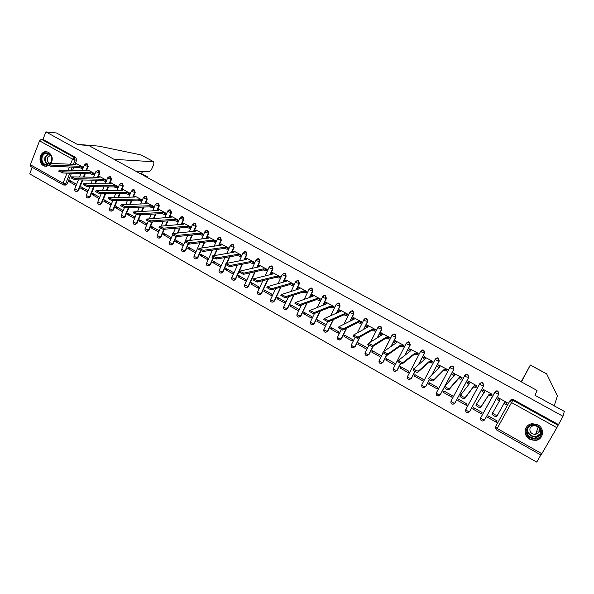 <?xml version="1.0" encoding="UTF-8"?>
<svg xmlns="http://www.w3.org/2000/svg" width="594" height="594" viewBox="0 0 594 594"><rect width="100%" height="100%" fill="white"/><g stroke="black" fill="none" stroke-linecap="round" stroke-linejoin="round"><path stroke-width="0.89" d="M86.783 169.988L88.187 166.491L87.392 163.959L86.472 163.788L87.63 166.461L85.9 170.775M98.366 176.455L99.799 172.921L98.998 170.381L98.047 170.211M110.038 182.982L111.501 179.403L110.692 176.856L109.727 176.685M121.451 190.422L123.3 185.937L122.49 183.383L121.495 183.212M133.301 197.082L135.202 192.53L134.385 189.961L133.36 189.79M145.255 203.794L147.201 199.183L146.384 196.599L145.322 196.428M157.306 210.573L159.303 205.88L158.479 203.289L157.38 203.126M169.453 217.411L171.503 212.645L170.678 210.038L169.542 209.875M181.705 224.317L183.806 219.461L182.982 216.847L181.809 216.684M194.052 231.281L196.22 226.336L195.389 223.708L194.171 223.552M206.504 238.32L208.739 233.271L207.9 230.635L206.63 230.487M219.06 245.426L221.369 240.266L220.523 237.615L219.201 237.474M231.712 252.599L234.103 247.319L233.256 244.661L231.875 244.528M244.476 259.853L246.948 254.44L246.094 251.767L244.654 251.648M257.343 267.174L259.905 261.62L259.051 258.932L257.536 258.828M270.307 274.584L272.98 268.859L272.119 266.157L270.53 266.082M283.383 282.076L286.167 276.165L285.298 273.455L283.628 273.403M296.555 289.657L299.465 283.531L298.596 280.814L296.837 280.791M309.83 297.327L312.889 290.971L312.013 288.231L310.157 288.253M323.21 305.108L326.433 298.47L325.549 295.723L323.589 295.79M336.672 313.008L340.095 306.044L339.211 303.282L337.14 303.408M350.23 321.035L353.876 313.677L352.992 310.9L350.809 311.1M363.87 329.21L367.79 321.384L366.899 318.599L364.597 318.874M377.569 337.57L381.823 329.158L380.925 326.358L378.853 326.433M391.312 346.154L395.99 337.006L395.084 334.192L392.909 334.318M405.056 355.049L410.283 344.928L409.377 342.099L407.09 342.285M418.725 364.374L424.71 352.918L423.797 350.074L421.398 350.334M432.194 374.391L439.27 360.981L438.35 358.13L437.422 357.855L435.84 358.472M445.144 385.662L453.964 369.126L453.044 366.253L452.064 365.978L450.408 366.691M464.768 375.497L451.017 401.069L464.79 375.445L466.654 374.398L467.686 374.68L468.614 377.561L454.989 402.947L468.8 377.339L467.872 374.458L466.839 374.175L465.124 375M465.978 409.147L479.744 383.731L481.586 382.685L482.67 382.967L483.605 385.87L469.602 411.56L483.768 385.632L482.833 382.736L481.756 382.454L479.982 383.39M484.645 419.847L498.878 394.008L497.943 391.097L496.807 390.807L494.995 391.854M529.751 439.226L535.476 440.392C543.413 439.835 545.188 428.541 537.889 424.888L532.551 423.708C524.398 423.982 522.349 435.484 529.751 439.226M51.24 163.246C53.141 158.776 52.279 155.183 48.649 152.465L47.312 151.923C40.414 149.77 36.969 162.392 43.525 165.659L44.966 166.231L48.767 165.719M32.224 167.33L29.7 173.886L536.731 462.102L540.83 454.967M63.113 184.793L30.584 166.402L30.361 164.731L39.546 140.852L41.298 139.248L42.998 139.397L75.884 157.596L76.678 160.113L75.297 163.588M73.864 167.204L72.631 170.292M71.458 173.262L67.174 184.043L65.54 184.029L63.818 185.046L63.187 184.838L63.023 183.19L67.003 173.121M56.512 132.974L45.886 131.898L563.015 416.29L564.3 411.367L535.001 395.3L537.058 390.458L88.907 145.582L77.807 144.646L56.512 132.974M42.998 139.397L45.886 131.898M495.351 428.482L495.478 426.848L510.209 400.282L509.83 401.002L511.62 399.955L512.822 400.252L558.085 425.304L556.875 427.695L541.037 455.086L496.384 429.826L497.148 428.467L541.921 453.757M558.085 425.304L563.015 416.29M506.4 404.039L507.194 402.687L498.433 397.817L497.675 399.19L498.477 397.846L498.158 398.619L499.97 400.044L492.649 412.934C494.305 414.619 495.886 415.414 497.393 415.332L504.477 402.546L506.845 403.252L506.185 404.44L503.816 403.742L496.695 416.594C495.181 416.684 493.599 415.882 491.951 414.196L492.626 412.659M487.659 417.367L496.354 422.26L497.096 420.894L488.409 416.008L487.659 417.367L488.446 416.03M472.69 408.932L481.311 413.788L482.053 412.436L473.433 407.581L472.69 408.932L473.567 407.655M491.216 395.604L492.025 394.26L483.33 389.434L483.041 389.968M457.87 400.586L466.401 405.39L467.136 404.039L458.598 399.235L457.87 400.586L458.82 399.361M476.18 387.243L476.982 385.907L468.369 381.125L468.176 381.474M443.183 392.315L451.64 397.074L452.361 395.73L443.896 390.963L443.183 392.315L444.215 391.142M461.278 378.965L462.08 377.636L453.4 373.173M428.623 384.118L437.006 388.832L437.719 387.488L429.336 382.774L428.623 384.118L429.744 382.996M446.517 370.76L447.312 369.438L438.736 364.976M414.204 375.995L422.512 380.672L423.218 379.328L414.909 374.651L414.204 375.995L415.399 374.933M431.897 362.63L432.684 361.315L424.205 356.868M399.918 367.946L408.145 372.579L408.843 371.243L400.608 366.609L399.918 367.946L401.188 366.936M417.404 354.573L418.191 353.267L409.793 348.849M385.758 359.971L393.911 364.568L394.602 363.224L386.442 358.635L385.758 359.971L387.102 359.006M403.044 346.599L403.831 345.292L395.515 340.904M371.725 352.071L379.804 356.623L380.487 355.286L372.401 350.735L371.725 352.071L373.143 351.158M388.818 338.691L389.605 337.392L381.37 333.034M357.818 344.238L365.83 348.745L366.498 347.416L358.486 342.909L357.818 344.238L359.311 343.369M374.725 330.851L375.505 329.566L367.344 325.237M344.037 336.479L351.975 340.949L352.636 339.62L344.698 335.15L344.037 336.479L345.597 335.655M360.751 323.084L361.531 321.807L353.452 317.508M330.383 328.786L338.246 333.212L338.899 331.89L331.029 327.457L330.383 328.786L332.009 328.014M346.903 315.392L347.676 314.115L339.679 309.853M316.847 321.161L324.636 325.549L325.289 324.227L317.486 319.839L316.847 321.161L318.54 320.433M333.182 307.766L333.954 306.497L326.024 302.264M303.43 313.602L311.152 317.953L311.791 316.639L304.061 312.288L303.43 313.602L305.19 312.919M319.587 300.208L320.352 298.938L312.496 294.75M290.124 306.11L297.787 310.424L298.418 309.11L290.756 304.796L290.124 306.11L291.958 305.472M306.103 292.716L306.868 291.454L299.086 287.296M276.945 298.685L284.533 302.962L285.157 301.648L277.561 297.379L276.945 298.685L278.838 298.091M292.745 285.291L293.503 284.036L285.788 279.915M263.877 291.327L271.399 295.567L272.015 294.253L264.486 290.021L263.877 291.327L265.83 290.778M279.499 277.925L280.264 276.678L272.616 272.594M250.92 284.029L258.383 288.231L258.991 286.924L251.522 282.729L250.92 284.029L252.94 283.524M266.372 270.634L267.129 269.394L259.548 265.34M238.075 276.797L245.471 280.962L246.072 279.663L238.669 275.497L238.075 276.797L240.154 276.329M253.363 263.402L254.113 262.162L246.599 258.145M225.341 269.631L232.677 273.76L233.271 272.453L225.935 268.325L225.341 269.631L227.487 269.201M240.459 256.229L241.209 254.997L233.761 251.01M212.719 262.518L219.988 266.609L220.574 265.31L213.298 261.219L212.719 262.518L214.917 262.132M227.673 249.124L228.423 247.898L221.035 243.941M200.208 255.472L207.41 259.526L207.989 258.234L200.779 254.173L200.208 255.472L202.457 255.123M214.991 242.077L215.741 240.852L208.42 236.939M187.793 248.478L194.943 252.502L195.515 251.21L188.365 247.186L187.793 248.478L190.11 248.173M202.42 235.09L203.163 233.873L195.909 229.989M175.49 241.55L182.573 245.537L183.138 244.253L176.047 240.258L175.49 241.55L177.858 241.275M189.961 228.163L190.704 226.953L183.509 223.099M163.291 234.675L170.315 238.632L170.872 237.348L163.84 233.39L163.291 234.675L165.711 234.444M177.606 221.295L178.341 220.092L171.206 216.268M151.188 227.866L158.16 231.786L158.709 230.502L151.737 226.581L151.188 227.866L153.668 227.665M165.347 214.486L166.082 213.283L159.014 209.496M139.189 221.109L146.102 225L146.644 223.715L139.731 219.825L139.189 221.109L141.721 220.946M153.2 207.729L153.935 206.534L146.918 202.777M127.294 214.404L134.147 218.265L134.682 216.988L127.829 213.127L127.294 214.404L129.871 214.278M141.149 201.032L141.884 199.844L134.927 196.117M115.496 207.759L122.29 211.59L122.817 210.313L116.023 206.489L115.496 207.759L118.124 207.67M129.202 194.394L129.93 193.213L123.04 189.516M103.794 201.173L110.529 204.967L111.056 203.69L104.314 199.896L103.794 201.173L106.475 201.114M117.36 187.808L118.08 186.627L111.241 182.967M92.189 194.632L98.871 198.396L99.384 197.126L92.701 193.362L92.189 194.632L94.914 194.609M105.606 181.274L106.326 180.101L99.547 176.47M80.673 188.15L87.303 191.884L87.815 190.615L81.185 186.887L80.673 188.15L83.45 188.164M93.956 174.799L94.669 173.634L87.949 170.025M69.253 181.719L75.832 185.425L76.336 184.155L69.758 180.457L69.253 181.719L72.082 181.764M82.395 168.377L83.108 167.211L76.44 163.64M85.298 173.693L83.999 176.93M82.781 179.975L78.571 190.474L76.27 191.491C74.978 191.134 74.473 190.31 74.747 189.026L78 190.474L82.217 179.96M96.829 180.242L95.456 183.643M94.194 186.761L90.058 196.963L87.764 197.988C86.464 197.631 85.952 196.807 86.234 195.508L89.501 196.97L93.637 186.754M108.45 186.858L106.994 190.422M105.687 193.622L101.641 203.497L99.347 204.529C98.04 204.18 97.527 203.348 97.817 202.042L101.091 203.512L105.138 193.622M120.166 193.533L118.614 197.282M117.263 200.564L113.32 210.09L111.033 211.13C109.719 210.781 109.207 209.949 109.489 208.628L112.786 210.113L116.721 200.579M131.972 200.267L130.324 204.217M128.913 207.596L125.104 216.743L122.81 217.783C121.488 217.441 120.976 216.602 121.265 215.273L124.569 216.765L128.393 207.61M143.874 207.068L142.122 211.234M140.652 214.716L136.976 223.441L134.69 224.495C133.36 224.153 132.841 223.314 133.138 221.978L136.457 223.478L140.139 214.738M155.873 213.944L154.002 218.332M152.472 221.926L148.953 230.205L146.666 231.266C145.33 230.925 144.81 230.078 145.114 228.727L148.441 230.249L151.967 221.963M167.961 220.886L165.964 225.527M164.367 229.239L161.026 237.021L158.747 238.09C157.395 237.756 156.875 236.902 157.187 235.543L160.529 237.065L163.877 229.284M180.145 227.903L178.014 232.818M176.344 236.657L173.203 243.889L170.931 244.973C169.565 244.639 169.045 243.785 169.357 242.411L172.72 243.948L175.876 236.672M192.426 234.986L190.139 240.206M188.491 243.971L185.484 250.824L183.212 251.908C181.846 251.581 181.319 250.727 181.638 249.339L185.009 250.891L188.09 243.852M204.804 242.159L202.346 247.705M200.831 251.128L197.869 257.818L195.604 258.91C194.223 258.59 193.696 257.729 194.015 256.326L197.408 257.885L200.468 250.972M217.278 249.406L214.627 255.323M213.32 258.242L210.358 264.865L208.1 265.971C206.712 265.652 206.177 264.783 206.504 263.372L209.905 264.946L212.994 258.056M229.841 256.742L226.982 263.068M225.98 265.295L222.958 271.978L220.708 273.092C219.305 272.772 218.763 271.904 219.097 270.478L222.52 272.067L225.683 265.058M242.501 264.174L235.662 279.15L233.427 280.271C232.002 279.96 231.46 279.083 231.801 277.643L235.239 279.247L242.085 264.256M255.257 271.696L248.485 286.382L246.25 287.511C244.817 287.214 244.268 286.33 244.617 284.875L248.069 286.494L254.848 271.792M268.102 279.329L261.412 293.681L259.192 294.824C257.737 294.52 257.187 293.636 257.536 292.166L261.011 293.8L267.701 279.425M281.029 287.073L274.45 301.039L272.245 302.19C270.775 301.901 270.218 301.01 270.574 299.517L271.666 300.445L274.064 301.165L280.643 287.184M294.037 294.943L287.607 308.472L285.417 309.63C283.925 309.34 283.368 308.442 283.724 306.935L284.845 307.885L287.229 308.605L293.674 295.062M307.128 302.955L300.883 315.963L298.7 317.129C297.193 316.847 296.629 315.949 296.993 314.419L298.143 315.392L300.519 316.105L306.771 303.081M320.285 311.13L314.271 323.515L312.11 324.695C310.58 324.421 310.001 323.515 310.372 321.97L311.553 322.973L313.922 323.671L319.943 311.263M333.494 319.483L327.777 331.14L325.631 332.328C324.086 332.068 323.5 331.155 323.879 329.588L325.089 330.613L327.442 331.303L333.167 319.631M346.748 328.066L341.409 338.84L339.285 340.035C337.711 339.775 337.117 338.855 337.503 337.273L338.743 338.32L341.09 339.003L346.428 328.23M360.001 336.924L355.16 346.599L353.059 347.809C351.462 347.557 350.854 346.636 351.247 345.025L352.517 346.102L354.856 346.777L359.704 337.095M373.232 346.139L369.037 354.432L366.951 355.65C365.332 355.412 364.723 354.477 365.11 352.851L366.416 353.957L368.74 354.618L372.943 346.324M386.672 355.219L383.041 362.333L380.984 363.565C379.336 363.335 378.705 362.399 379.106 360.744L380.45 361.88L382.759 362.533L386.516 355.19M400.735 363.409L397.163 370.307L395.136 371.547C393.458 371.332 392.82 370.389 393.228 368.711L394.602 369.869L396.903 370.522L400.601 363.357M414.998 371.51L411.427 378.356L409.429 379.603C407.714 379.403 407.068 378.452 407.477 376.745L408.887 377.94L411.182 378.578L414.902 371.45M429.469 379.551L425.816 386.479L423.849 387.734C422.104 387.548 421.443 386.59 421.851 384.853L423.307 386.085L425.586 386.709L429.395 379.492M444.223 387.385L440.332 394.676L438.409 395.946C436.627 395.775 435.944 394.802 436.367 393.042L437.852 394.297L440.124 394.921L444.215 387.243M496.354 422.26L497.111 420.901M506.444 404.069L507.209 402.695M76.864 191.498L78.571 190.474M88.365 197.988L90.058 196.963M99.963 204.529L101.641 203.497M111.657 211.122L113.32 210.09M123.448 217.775L125.104 216.743M135.343 224.48L136.976 223.441M147.334 231.244L148.953 230.205M159.43 238.06L161.026 237.021M171.636 244.936L173.203 243.889M183.94 251.863L185.484 250.824M196.354 258.858L197.869 257.818M208.88 265.904L210.358 264.865M221.51 273.017L222.958 271.978M234.259 280.182L235.662 279.15M247.119 287.407L248.485 286.382M260.09 294.698L261.412 293.681M273.181 302.049L274.45 301.039M286.39 309.459L287.607 308.472M299.725 316.936L300.883 315.963M313.172 324.473L314.271 323.515M326.752 332.068L327.777 331.14M340.451 339.731L341.409 338.84M353.363 347.624L355.16 346.599M367.248 355.457L369.037 354.432M64.404 185.046L65.459 185.061L67.174 184.043M558.308 424.495L513.194 399.532L511.991 399.235L510.209 400.282M499.287 401.225L497.505 399.814L498.143 398.418M507.157 402.665L506.845 403.252M504.477 402.546L503.816 403.742M483.39 389.464L483.019 390.221L484.786 391.602L476.581 403.935C478.192 405.576 479.759 406.363 481.289 406.296L489.248 394.082L491.624 394.795L490.971 395.983L488.595 395.277L480.598 407.558C479.068 407.625 477.502 406.838 475.891 405.19L476.551 403.682M484.021 392.731L482.373 391.409L482.996 390.035M491.728 394.802L490.971 395.983M491.981 394.238L491.624 394.795M489.248 394.082L488.595 395.277M468.428 381.162L468.02 381.89L469.743 383.241L460.669 395.025C462.243 396.629 463.803 397.401 465.34 397.356L474.161 385.699L476.551 386.419L475.905 387.607L473.515 386.887L464.656 398.611C463.12 398.663 461.568 397.883 459.994 396.28L460.64 394.787M476.477 386.843L475.905 387.607M468.896 384.318L467.374 383.078L467.99 381.719M476.945 385.892L476.551 386.419M474.161 385.699L473.515 386.887M521.458 381.927L530.331 365.035L521.198 381.794M546.636 373.834L557.38 395.894L554.239 405.851M521.495 381.222L521.079 381.727M511.449 399.962L510.461 401.848M521.376 381.155L521.057 381.712M135.662 171.131L149.443 171.673L151.507 169.542L153.831 164.011L153.779 161.798L141.209 155.019M140.837 154.871L98.856 146.146L77.19 144.312M147.847 177.784L147.483 176.878L141.491 173.671L142.671 171.406M146.035 176.797L147.282 176.834M114.093 159.341L153.594 161.754M140.229 173.626L141.491 173.671L142.434 171.399M540.644 435.632C536.404 443.77 522.349 435.848 527.168 428.096C531.326 419.936 545.515 427.821 540.644 435.632M527.717 428.244C526.076 434.288 528.586 437.667 535.239 438.387L540.184 435.216C541.862 429.284 539.434 425.883 532.9 425.029C530.583 425.282 528.86 426.351 527.717 428.244M538.439 426.938L533.62 425.089M534.192 425.037L530.256 427.324C529.091 431.586 530.85 433.969 535.543 434.489L539.062 432.246C540.05 430.197 539.708 428.289 538.038 426.514M526.18 427.539C522.69 433.093 528.719 441.216 535.543 440.117C538.261 439.738 540.295 438.431 541.646 436.196L542.619 433.011M536.746 431.088L538.676 431.073M47.78 165.266C42.709 165.184 40.674 162.214 41.654 156.378C44.246 148.908 54.492 154.603 51.396 161.828L50.653 163.216M50.401 163.202L51.307 161.635C52.324 157.603 51.143 154.856 47.765 153.386C45.293 152.955 43.466 154.024 42.293 156.593C41.276 160.647 42.478 163.395 45.886 164.835L47.23 164.946M50.423 155.197L47.542 157.544C46.844 160.038 47.49 161.91 49.488 163.157M47.112 151.878C44.29 151.685 42.233 153.052 40.934 155.97C39.687 161.011 41.172 164.419 45.411 166.201L46.778 166.35M453.616 372.935L453.155 373.648L454.833 374.963L444.921 386.197C446.45 387.763 447.995 388.528 449.547 388.498L459.214 377.398L461.62 378.126L460.981 379.314L458.583 378.586L448.878 389.753C447.327 389.783 445.782 389.018 444.253 387.451L444.884 385.981M461.516 378.69L460.981 379.314M453.913 375.987L452.524 374.829L453.133 373.485M463.535 378.007L463.283 378.393M462.629 379.603L462.882 379.217M462.05 377.621L461.62 378.126M459.214 377.398L458.583 378.586M438.936 364.783L438.431 365.473L440.072 366.758L429.321 377.457C430.821 378.987 432.35 379.744 433.917 379.729L444.409 369.171L446.822 369.906L446.198 371.094L443.785 370.352L433.256 380.977C431.69 380.999 430.16 380.242 428.66 378.712L429.284 377.264M446.725 370.545L446.198 371.094M439.07 367.731L437.808 366.654L438.402 365.332M447.297 369.423L446.822 369.906M444.409 369.171L443.785 370.352M424.391 356.712L423.841 357.373L425.445 358.627L413.877 368.807C415.34 370.3 416.862 371.05 418.436 371.05L429.744 361.018L432.165 361.768L431.548 362.949L429.12 362.199L417.782 372.297C416.208 372.297 414.686 371.547 413.224 370.055L413.84 368.629M432.09 362.451L431.548 362.949M424.368 359.548L423.225 358.553L423.819 357.246M432.677 361.308L432.165 361.768M429.744 361.018L429.12 362.199M409.979 348.708L409.392 349.354L410.944 350.571L398.581 360.239C400.007 361.694 401.514 362.437 403.111 362.451L415.206 352.94L417.641 353.697L417.033 354.878L414.597 354.121L402.465 363.691C400.876 363.684 399.361 362.941 397.935 361.479L398.544 360.075M417.589 354.425L417.033 354.878M409.808 351.44L408.783 350.527L409.363 349.235M418.183 353.267L417.641 353.697M415.206 352.94L414.597 354.121M395.701 340.778L395.062 341.402L396.584 342.597L383.434 351.745L387.927 353.935L400.809 344.943L403.252 345.708L402.65 346.881L400.2 346.116L387.295 355.175L382.848 352.68M403.229 346.465L402.65 346.881M395.374 343.414L394.468 342.575L395.04 341.298M403.831 345.292L403.252 345.708M400.809 344.943L400.2 346.116M381.548 332.922L380.873 333.524L382.358 334.689L368.429 343.339L372.898 345.508L386.538 337.013L388.996 337.786L388.394 338.959L385.944 338.186L372.267 346.74L367.864 344.275M389.003 338.573L388.394 338.959M381.081 335.454L380.279 334.697L380.843 333.434M389.597 337.407L388.996 337.786M386.538 337.013L385.944 338.186M367.53 325.133L366.81 325.72L368.258 326.849L353.571 335.016L358.004 337.154L372.401 329.158L374.866 329.937L374.272 331.103L371.807 330.323L357.388 338.387L353.029 335.944M374.903 330.747L374.272 331.103M366.921 327.569L366.275 326.655M375.49 329.581L374.866 329.937M372.401 329.158L371.807 330.323M353.63 317.419L352.866 317.983L354.284 319.089L338.855 326.767L343.258 328.883L358.39 321.369L360.862 322.156L360.283 323.329L357.803 322.535L342.649 330.116L338.335 327.695M360.937 322.995L360.283 323.329M352.895 319.75L352.353 318.919M361.516 321.829L360.862 322.156M358.39 321.369L357.803 322.535M339.865 309.771L339.055 310.313L340.436 311.39L324.272 318.599L328.653 320.693L344.505 313.654L346.985 314.449L346.413 315.614L343.926 314.82L328.051 321.918L323.775 319.52M347.089 315.31L346.413 315.614M338.996 312.013L338.558 311.249M347.661 314.144L346.985 314.449M344.505 313.654L343.926 314.82M326.21 302.198L325.363 302.717L326.707 303.764L309.838 310.506L314.189 312.578L330.747 306.007L333.234 306.816L332.67 307.974L330.175 307.172L313.595 313.803L309.355 311.427M333.368 307.692L332.67 307.974M325.222 304.336L324.881 303.645M333.939 306.534L333.234 306.816M330.747 306.007L330.175 307.172M312.689 294.683L311.791 295.181L313.105 296.206L295.53 302.495L299.859 304.544L317.107 298.426L319.609 299.242L319.045 300.401L316.543 299.591L299.272 305.762L295.077 303.408M319.772 300.141L319.045 300.401M311.575 296.733L311.33 296.109M320.329 298.982L319.609 299.242M317.107 298.426L316.543 299.591M299.279 287.236L298.344 287.719L299.628 288.714L281.363 294.55L285.662 296.577L303.593 290.919L306.103 291.743L305.546 292.894L303.037 292.077L285.083 297.802L280.925 295.463M306.296 292.649L305.546 292.894M298.062 289.196L297.898 288.639M306.846 291.498L306.103 291.743M303.593 290.919L303.037 292.077M285.989 279.863L285.009 280.316L286.263 281.289L267.322 286.687L271.599 288.691L290.191 283.472L292.708 284.303L292.166 285.454L289.649 284.63L271.027 289.909L266.892 287.6M292.939 285.231L292.166 285.454M284.667 281.727L284.578 281.244M293.481 284.081L292.708 284.303M290.191 283.472L289.649 284.63M272.809 272.542L271.8 272.98L273.025 273.931L253.415 278.89L257.67 280.88L276.915 276.099L279.44 276.93L278.905 278.081L276.373 277.25L257.105 282.091L252.985 279.811M279.7 277.881L278.905 278.081M271.399 274.324L271.361 273.908M280.234 276.73L279.44 276.93M276.915 276.099L276.373 277.25M259.756 265.295L258.694 265.711L259.897 266.639L239.634 271.168L243.867 273.136L263.751 268.785L266.29 269.624L265.756 270.775L263.224 269.928L243.31 274.346L239.204 272.089M266.572 270.589L265.756 270.775M267.107 269.446L266.29 269.624M263.751 268.785L263.224 269.928M246.807 258.108L245.708 258.501L246.881 259.407L225.98 263.513L230.19 265.466L250.705 261.531L253.252 262.385L252.725 263.528L250.178 262.682L229.64 266.676L225.557 264.441M253.564 263.357L252.725 263.528M254.091 262.214L253.252 262.385M250.705 261.531L250.178 262.682M233.977 250.98L232.841 251.351L233.984 252.242L212.444 255.932L216.639 257.863L237.771 254.343L240.325 255.205L239.805 256.341L237.251 255.487L216.097 259.073L212.028 256.868M240.667 256.192L239.805 256.341M232.841 251.351L232.41 252.287M241.186 255.056L240.325 255.205M237.771 254.343L237.251 255.487M221.25 243.919L220.077 244.268L221.191 245.129L199.042 248.418L203.207 250.334L224.955 247.223L227.509 248.084L226.997 249.22L224.435 248.366L202.68 251.537L198.626 249.361M227.881 249.094L226.997 249.22M228.393 247.95L227.509 248.084M224.955 247.223L224.435 248.366M208.635 236.909L207.417 237.244L208.516 238.09L185.759 240.971L189.909 242.872L212.244 240.162L214.805 241.023L214.3 242.166L211.731 241.298L189.382 244.075L185.343 241.914M215.206 242.048L214.3 242.166M215.711 240.912L214.805 241.023M212.244 240.162L211.731 241.298M196.131 229.967L194.877 230.279L195.946 231.103L172.594 233.591L176.722 235.476L199.636 233.152L202.212 234.029L201.708 235.165L199.138 234.296L176.203 236.672L172.178 234.541M202.643 235.068L201.708 235.165M203.141 233.932L202.212 234.029M199.636 233.152L199.138 234.296M183.732 223.084L182.44 223.374L183.479 224.176L159.541 226.277L163.654 228.148L187.147 226.21L189.724 227.094L189.226 228.222L186.65 227.346L163.142 229.343L159.133 227.235M190.177 228.141L189.226 228.222M190.674 227.012L189.724 227.094M187.147 226.21L186.65 227.346M171.436 216.253L170.099 216.52L171.124 217.315L146.614 219.03L150.705 220.886L174.755 219.327L177.339 220.218L176.856 221.347L174.272 220.463L150.2 222.082L146.206 219.988M177.829 221.28L176.856 221.347M178.311 220.151L177.339 220.218M174.755 219.327L174.272 220.463M159.244 209.489L157.87 209.734L158.873 210.506L133.798 211.85L137.875 213.692L162.474 212.504L165.065 213.394L164.583 214.523L161.991 213.632L137.377 214.88L133.398 212.808M165.578 214.471L164.583 214.523M166.06 213.35L165.065 213.394M162.474 212.504L161.991 213.632M147.149 202.769L145.745 202.999L146.725 203.749L121.094 204.73L125.156 206.556L150.297 205.739L152.888 206.638L152.413 207.759L149.822 206.861L124.666 207.744L120.693 205.695M153.43 207.722L152.413 207.759M153.905 206.601L152.888 206.638M150.297 205.739L149.822 206.861M135.165 196.117L133.724 196.324L134.682 197.059L108.509 197.668L112.548 199.487L138.224 199.027L140.823 199.933L140.347 201.054L137.749 200.148L112.066 200.668L108.108 198.641M141.387 201.032L140.347 201.054M141.855 199.911L140.823 199.933M138.224 199.027L137.749 200.148M123.277 189.516L121.792 189.701L122.735 190.422L96.028 190.674L100.059 192.478L126.247 192.374L128.853 193.28L128.386 194.401L125.78 193.496L99.577 193.659L95.634 191.647M129.44 194.394L128.386 194.401M129.9 193.273L128.853 193.28M126.247 192.374L125.78 193.496M111.486 182.967L109.972 183.138L110.885 183.836L83.657 183.739L87.674 185.536L114.367 185.774L116.981 186.687L116.521 187.801L113.914 186.895L87.199 186.709L83.264 184.719M117.597 187.808L116.521 187.801M118.05 186.694L116.981 186.687M114.367 185.774L113.914 186.895M99.792 176.477L98.24 176.618L99.139 177.309L71.399 176.864L75.393 178.645L102.591 179.232L105.212 180.145L104.759 181.259L102.138 180.346L74.926 179.819L71.005 177.851M105.843 181.281L104.759 181.259M106.304 180.168L105.212 180.145M102.591 179.232L102.138 180.346M88.194 170.032L86.605 170.166L87.489 170.834L59.244 170.047L63.224 171.822L90.912 172.743L93.533 173.663L93.087 174.777L90.466 173.856L62.764 172.995L58.851 171.035M94.194 174.807L93.087 174.777M94.646 173.7L93.533 173.663M90.912 172.743L90.466 173.856M76.693 163.647L75.067 163.758L75.935 164.419L47.193 163.298L51.158 165.058L79.329 166.305L81.957 167.233L81.512 168.34L78.891 167.411L50.705 166.223L46.807 164.286M82.64 168.384L81.512 168.34M83.086 167.278L81.957 167.233M79.329 166.305L78.891 167.411M88.187 166.491L85.12 165.592L84.407 164.85M97.282 170.24L98.441 170.359L99.243 172.899L97.475 177.272M99.799 172.921L96.74 172.037L96.02 171.272M108.932 176.737L110.15 176.841L110.959 179.388L109.148 183.813M111.501 179.403L108.457 178.534L107.722 177.747M120.671 183.286L121.956 183.375L122.765 185.937L120.916 190.422M123.3 185.937L120.278 185.083L119.52 184.281M132.507 189.894L133.865 189.961L134.682 192.538L132.781 197.082M135.202 192.53L132.195 191.691L131.423 190.867M144.439 196.562L145.872 196.607L146.688 199.19L144.743 203.809M147.201 199.183L144.208 198.351L143.421 197.505M156.467 203.289L157.974 203.304L158.798 205.903L156.801 210.595M159.303 205.88L156.326 205.064L155.524 204.202M168.592 210.083L170.188 210.061L171.013 212.667L168.963 217.441M171.503 212.645L168.548 211.843L167.723 210.952M180.814 216.944L182.499 216.877L183.331 219.49L181.222 224.354M183.806 219.461L180.873 218.674L180.034 217.76M193.139 223.864L194.921 223.745L195.753 226.373L193.585 231.326M196.22 226.336L193.302 225.564L192.441 224.629M205.569 230.858L207.447 230.68L208.286 233.323L206.051 238.372M208.739 233.271L205.843 232.514L204.96 231.556M218.102 237.912L220.077 237.667L220.923 240.325L218.614 245.485M221.369 240.266L218.488 239.523L217.59 238.536M230.739 245.047L232.826 244.721L233.672 247.386L231.281 252.665M234.103 247.319L231.244 246.592L230.323 245.582M243.488 252.25L245.678 251.834L246.532 254.507L244.06 259.927M246.948 254.44L244.112 253.72L243.169 252.688M256.356 259.519L258.642 259.006L259.504 261.694L256.935 267.263M259.905 261.62L257.091 260.914L256.125 259.86M269.334 266.869L271.725 266.246L272.587 268.948L269.914 274.673M272.98 268.859L270.181 268.176L269.193 267.092M282.432 274.287L284.92 273.544L285.788 276.262L283.004 282.18M286.167 276.165L283.39 275.497L282.38 274.383M295.656 281.786L297.616 280.702L298.233 280.91L299.101 283.642L296.191 289.768M299.465 283.531L296.718 282.878L295.678 281.742M309.103 289.167L311.026 288.127L311.664 288.342L312.533 291.082L309.481 297.453M312.889 290.971L310.165 290.332L309.08 289.167M322.639 296.651L324.547 295.619L325.215 295.842L326.091 298.596L322.869 305.242M326.433 298.47L323.73 297.854L322.601 296.666M336.301 304.202L338.194 303.178L338.884 303.408L339.768 306.17L336.345 313.149M340.095 306.044L337.414 305.435L336.249 304.225M350.081 311.82L351.96 310.803L352.68 311.041L353.571 313.818L349.918 321.183M353.876 313.677L351.225 313.09L350.014 311.85M363.996 319.505L365.852 318.503L366.602 318.748L367.493 321.532L363.573 329.373M367.79 321.384L365.162 320.819L363.914 319.55M378.036 327.257L379.863 326.269L380.65 326.514L381.548 329.321L377.287 337.741M381.823 329.158L379.224 328.608L377.933 327.316M392.203 335.075L394.008 334.11L394.824 334.363L395.723 337.177L391.045 346.339M395.99 337.006L393.414 336.479L392.077 335.157M406.296 343.176L393.228 368.711L406.355 343.065L408.271 342.018L409.125 342.278L410.038 345.107L404.796 355.242M410.283 344.928L407.736 344.416L406.326 343.287L408.524 341.84M420.715 351.143L407.506 376.507L420.76 351.054L422.668 350L423.567 350.267L424.48 353.111L418.488 364.582M424.71 352.918L422.193 352.428L420.738 351.269L422.906 349.814M435.261 359.184L421.874 384.615L435.305 359.11L437.199 358.056L438.134 358.331L439.055 361.189L431.972 374.614M439.27 360.981L436.776 360.513L435.291 359.325L437.422 357.855M449.948 367.3L436.382 392.805L449.977 367.241L451.863 366.186L452.843 366.468L453.764 369.334L444.936 385.892M453.964 369.126L451.499 368.674L449.977 367.456L452.064 365.978M468.8 377.339L466.364 376.908L464.798 375.66L466.839 374.175M483.768 385.632L481.363 385.224L479.752 383.939L481.756 382.454M480.553 419.386L480.702 417.827L494.839 392.099L496.651 391.045L497.794 391.342L498.73 394.253L484.548 420.003L482.915 421.02C481.021 420.908 480.279 419.921 480.709 418.05L482.321 419.416L484.719 419.728M498.878 394.008L496.51 393.622L494.839 392.099M76.678 160.113L75.059 160.024L73.366 164.293M72.238 167.129L71.013 170.233M69.832 173.21L65.54 184.029L63.023 183.19L30.361 164.731M68.191 170.129L69.424 167.011M70.552 164.159L72.542 159.147L39.546 140.852M495.478 426.848L509.83 401.002L495.478 426.848M556.875 427.695L511.553 402.561L497.148 428.467L495.493 427.064L496.384 429.826M84.734 173.678L83.435 176.915M96.273 180.234L94.899 183.635M107.908 186.85L106.445 190.422M119.632 193.533L118.08 197.29M131.452 200.275L129.804 204.232M143.362 207.091L141.61 211.256M155.368 213.966L153.497 218.362M167.471 220.916L165.474 225.564M179.663 227.94L177.532 232.863M191.959 235.038L189.664 240.266M204.343 242.211L201.886 247.772M216.832 249.473L214.182 255.398M229.41 256.816L226.544 263.149M297.111 314.167L301.529 304.96M310.499 321.71L314.508 313.439M324.012 329.321L327.613 321.963M337.637 336.991L341.149 329.893M351.388 344.735L354.885 337.741M365.265 352.539L368.807 345.537M379.269 360.417L382.9 353.155M383.924 351.143L392.01 335.283M465.793 409.637C465.369 411.471 466.082 412.451 467.938 412.585L469.602 411.56L467.359 410.966L465.793 409.415L479.729 383.761M480.702 417.827L494.854 392.3L496.807 390.807M454.796 403.2L453.103 404.224C451.284 404.076 450.586 403.096 451.009 401.299L452.539 402.591L454.796 403.2M85.722 163.803L86.472 163.796L84.355 164.991L82.091 170.641M379.158 360.499L382.944 353.215M283.843 306.69L288.587 296.681M270.686 299.279L275.713 288.58M257.648 291.929L262.897 280.635M244.721 284.645L250.156 272.832M231.905 277.42L237.489 265.147M219.201 270.255L224.911 257.581M206.601 263.157L212.422 250.119M194.112 256.118L200.015 242.753M181.727 249.138L187.697 235.484M169.446 242.211L172.468 235.231M157.269 235.35L160.232 228.43M145.188 228.542L148.151 221.562M133.219 221.792L136.204 214.672M121.339 215.102L124.406 207.729M109.563 208.457L112.778 200.653M97.884 201.878L101.24 193.651M86.301 195.344L89.776 186.724M74.807 188.862L78.393 179.885M513.194 399.532L511.553 402.561L509.845 401.202L511.991 399.235M75.884 157.596L74.265 157.499L75.059 160.024L72.542 159.147L74.265 157.499L41.298 139.248M499.829 399.962L499.168 401.158M504.625 402.628L503.964 403.823M497.393 415.332L496.695 416.594M484.637 391.52L483.991 392.716M489.397 394.164L488.743 395.359M481.289 406.296L480.598 407.558M469.594 383.167L469.149 383.991M474.309 385.781L473.663 386.969M465.34 397.356L464.656 398.611M546.777 373.975L530.301 365.08M534.199 425.69L534.429 425.066M540.867 433.412L535.743 436.961C529.996 436.635 527.309 433.754 527.672 428.319M528.192 427.531C524.97 434.474 536.983 440.406 540.503 433.553L540.986 432.462M46.896 164.055C44.81 162.095 44.223 159.667 45.129 156.757L48.381 153.594M48.767 153.779L45.545 156.853C44.691 159.519 45.189 161.806 47.023 163.714M454.692 374.881L454.388 375.46M459.362 377.48L458.724 378.66M449.547 388.498L448.878 389.753M439.931 366.676L439.694 367.122M444.55 369.245L443.926 370.433M433.917 379.729L433.256 380.977M429.885 361.093L429.262 362.281M418.436 371.05L417.782 372.297M415.347 353.022L414.738 354.195M403.111 362.451L402.465 363.691M400.943 345.017L400.341 346.191M387.927 353.935L387.295 355.175M386.672 337.088L386.078 338.261M372.898 345.508L372.267 346.74M372.535 329.232L371.948 330.398M358.004 337.154L357.388 338.387M358.524 321.443L357.937 322.609M343.258 328.883L342.649 330.116M344.639 313.729L344.06 314.894M328.653 320.693L328.051 321.918M330.873 306.081L330.309 307.247M314.189 312.578L313.595 313.803M317.233 298.5L316.676 299.658M299.859 304.544L299.272 305.762M303.72 290.993L303.163 292.151M285.662 296.577L285.083 297.802M290.325 283.546L289.775 284.704M271.599 288.691L271.027 289.909M277.042 276.165L276.5 277.316M257.67 280.88L257.105 282.091M263.877 268.852L263.35 270.003M243.867 273.136L243.31 274.346M250.831 261.605L250.304 262.748M230.19 265.466L229.64 266.676M237.897 254.418L237.377 255.561M216.639 257.863L216.097 259.073M225.074 247.29L224.562 248.433M203.207 250.334L202.68 251.537M212.362 240.228L211.858 241.364M189.909 242.872L189.382 244.075M199.762 233.227L199.257 234.363M176.722 235.476L176.203 236.672M187.266 226.277L186.768 227.413M163.654 228.148L163.142 229.343M174.874 219.394L174.391 220.53M150.705 220.886L150.2 222.082M162.593 212.57L162.11 213.699M137.875 213.692L137.377 214.88M150.416 205.806L149.94 206.927M125.156 206.556L124.666 207.744M138.335 199.094L137.867 200.215M112.548 199.487L112.066 200.668M126.359 192.434L125.898 193.555M100.059 192.478L99.577 193.659M114.486 185.84L114.026 186.954M87.674 185.536L87.199 186.709M102.703 179.291L102.25 180.405M75.393 178.645L74.926 179.819M91.023 172.802L90.578 173.916M63.224 171.822L62.764 172.995M79.44 166.365L79.002 167.478M51.158 165.058L50.705 166.223M394.275 333.939L392.04 335.38L384.043 351.061M380.145 326.113L377.881 327.539L370.753 341.669M366.149 318.354L363.855 319.772L357.41 332.685M352.272 310.669L349.955 312.08L344.06 323.997M338.521 303.051L336.174 304.447L330.739 315.555M324.888 295.5L322.52 296.889L317.471 307.313M311.375 288.016L308.984 289.389L304.269 299.235M297.98 280.598L295.567 281.964L291.142 291.305M284.704 273.247L282.269 274.599L278.096 283.509M271.547 265.956L269.089 267.3L265.132 275.824M258.501 258.732L256.021 260.068L252.264 268.243M245.567 251.574L243.072 252.896L239.486 260.766M232.737 244.468L230.227 245.782L226.804 253.386M220.025 237.429L217.501 238.729L214.219 246.087M207.417 230.457L204.878 231.742L201.73 238.87M194.921 223.537L192.359 224.814L189.33 231.734M182.529 216.676L179.952 217.939L177.034 224.673M170.24 209.875L167.649 211.122L164.835 217.686M158.056 203.126L155.45 204.366L152.732 210.773M145.968 196.436L143.354 197.668L140.726 203.92M133.984 189.805L131.356 191.023L128.809 197.141M122.104 183.227L119.453 184.437L116.988 190.422M110.321 176.708L107.655 177.903L105.264 183.769M98.626 170.233L95.961 171.421L93.637 177.175M87.036 163.818L86.472 163.796M173.314 233.264L175.468 228.296M161.323 225.883L163.335 221.198M149.406 218.607L151.284 214.174M137.57 211.427L139.338 207.232M125.817 204.343L127.472 200.356M114.145 197.342L115.704 193.555M102.554 190.422L104.017 186.828M91.045 183.583L92.426 180.16M79.618 176.826L80.925 173.559M498.158 398.619L497.505 399.814M492.649 412.934L491.951 414.196M483.019 390.221L482.373 391.409M476.581 403.935L475.891 405.19M468.02 381.89L467.374 383.078M460.669 395.025L459.994 396.28M546.688 373.864L530.331 365.035M147.483 176.878L141.662 173.693M153.779 161.798L141.105 154.96M535.543 434.489L538.209 426.967M540.896 433.249L535.743 436.961L535.239 438.387M47.156 164.894L45.886 164.835M453.155 373.648L452.524 374.829M444.921 386.197L444.253 387.451M438.431 365.473L437.808 366.654M429.321 377.457L428.66 378.712M423.841 357.373L423.225 358.553M413.877 368.807L413.224 370.055M409.392 349.354L408.783 350.527M398.581 360.239L397.935 361.479M395.062 341.402L394.468 342.575M383.434 351.745L382.796 352.992M380.873 333.524L380.279 334.697M368.429 343.339L367.805 344.579M366.81 325.72L366.223 326.886M353.571 335.016L352.955 336.249M352.866 317.983L352.287 319.149M338.855 326.767L338.246 327.999M339.055 310.313L338.483 311.479M324.272 318.599L323.678 319.832M325.363 302.717L324.799 303.876M309.838 310.506L309.244 311.739M311.791 295.181L311.234 296.339M295.53 302.495L294.943 303.72M298.344 287.719L297.794 288.87M281.363 294.55L280.784 295.775M285.009 280.316L284.467 281.467M267.322 286.687L266.751 287.904M271.8 272.98L271.258 274.131M253.415 278.89L252.851 280.108M258.694 265.711L258.167 266.854M239.634 271.168L239.078 272.379M245.708 258.501L245.188 259.645M225.98 263.513L225.43 264.724M212.444 255.932L211.91 257.135M220.077 244.268L219.587 245.352M199.042 248.418L198.507 249.621M207.417 237.244L206.964 238.268M185.759 240.971L185.231 242.174M194.877 230.279L194.453 231.244M172.594 233.591L172.074 234.786M182.44 223.374L182.039 224.287M159.541 226.277L159.029 227.472M170.099 216.52L169.728 217.397M146.614 219.03L146.109 220.226M157.87 209.734L157.521 210.566M133.798 211.85L133.301 213.038M145.745 202.999L145.411 203.787M121.094 204.73L120.604 205.91M133.724 196.324L133.405 197.074M108.509 197.668L108.019 198.856M121.792 189.701L121.495 190.422M96.028 190.674L95.552 191.855M109.972 183.138L109.69 183.821M83.657 183.739L83.182 184.92M98.24 176.618L97.973 177.279M71.399 176.864L70.931 178.044M86.605 170.166L86.353 170.797M59.244 170.047L58.776 171.221M75.067 163.758L74.829 164.36M47.193 163.298L46.733 164.464"/></g></svg>

